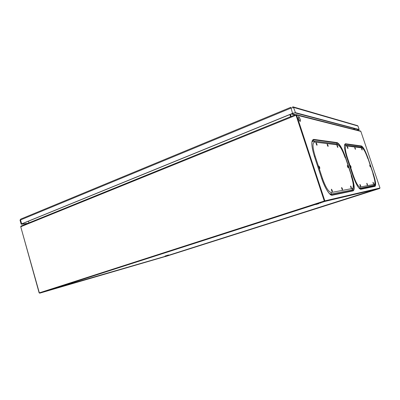 <?xml version="1.0" encoding="UTF-8"?>
<svg xmlns="http://www.w3.org/2000/svg" width="400" height="400" viewBox="0 0 400 400"><rect width="100%" height="100%" fill="white"/><g stroke="black" fill="none" stroke-linecap="round" stroke-linejoin="round"><path stroke-width="0.6" d="M50.93 289.795L48.26 290.595L50.93 289.795M166.465 256.21L168.15 255.7L166.465 256.21M318.785 203.67L316.275 204.42L318.785 203.67M372.27 190.765L373.885 190.27L372.27 190.765M324.625 201.48L379.595 188.48L379.99 188.01L360.845 131.375L360.34 131M360.85 131.395L296.635 115.1L324.84 200.855L324.525 201.535M324.455 201.55L296.055 115.24L20.735 226.765L20.925 226.105L295.69 114.62L296.2 115.28L324.415 201.05M324.36 201.07L295.955 115.045M295.95 115.085L296.635 115.1L296.29 114.64L295.695 114.63L20.925 226.105M291.11 116.48L290.41 114.35M290.685 116.655L289.985 114.52L290.685 116.655M165.55 256.435L39.775 293.16L39.34 292.855L324.26 201.03M39.805 293.145L39.405 293M39.145 292.92L20.735 226.765L39.345 292.87M28.885 222.875L28.41 221.205M28.89 222.875L28.415 221.205M290.565 116.7L289.865 114.57M379.56 188.525L165.56 256.505M353.21 190.86L332.225 195.215C329.87 195.975 324.72 187.875 321.605 178.25L314.4 156.38C311.195 145.62 310.99 139.95 313.78 139.375L337.105 142.595C339.675 143.81 342.525 148.82 345.655 157.62L351.635 175.51C354.41 184.39 354.935 189.505 353.21 190.86L351.89 190.03L330.195 194.25M312.04 141.525L312.625 141.095M359.715 188.79L360.525 189.02L359.51 188.515L373.94 185.635L374.845 186.085C375.99 185.04 375.4 180.875 373.07 173.58L367.995 158.555C365.42 151.315 363.225 147.22 361.42 146.27L345.48 144.11L344.58 144.925C344.115 147.105 344.88 151.35 346.875 157.675L346.86 157.67C344.16 148.935 343.71 144.295 345.51 143.755L361.445 145.955C363.29 146.93 365.53 151.12 368.165 158.515L373.235 173.54C375.62 180.99 376.225 185.255 375.06 186.325L360.76 189.295C358.61 188.825 355.955 184.195 352.79 175.405L346.86 157.67M298.47 116.535L298.575 118.765C299.225 120.52 299.8 121.375 300.305 121.34M300.195 119.105L300.395 121.295C299.895 121.38 299.315 120.53 298.65 118.74L298.45 116.55L299.555 117.605M361.25 147.125L345.15 145.05L344.495 145.385M359.265 188.41L374.48 185.3C375.81 183.165 374.465 178.795 372.93 173.7L372.91 173.7C374.895 179.93 375.4 183.48 374.42 184.345L359.98 187.07C358.185 186.655 355.98 182.8 353.355 175.505L347.35 157.54C345.105 150.295 344.725 146.43 346.21 145.95L362.13 147.91L361.18 147.11M354.755 147.805L355.2 149.055M366.805 183.63L367.24 184.9M361.53 148.645L361.915 149.73M372.995 182.625L373.37 183.73M369.75 165.565L370.11 166.59M347.205 146.875L347.715 148.295M359.905 184.755L360.4 186.2M350.285 165.8L350.81 167.31M355.33 148.405L354.765 147.43L354.9 148.355L355.47 149.33L355.33 148.405M350.94 166.495L350.32 165.47L350.455 166.51L351.08 167.54L350.94 166.495M360.52 185.39L359.94 184.41L360.08 185.465L360.665 186.445L360.52 185.39M347.845 147.56L347.23 146.525L347.365 147.505L347.98 148.535L347.845 147.56M370.24 166.03L369.74 165.145L370.38 166.925L370.24 166.03M373.495 183.105L372.995 182.22L373.64 184.05L373.495 183.105M362.05 149.165L361.525 148.235L361.66 149.12L362.19 150.045L362.05 149.165M367.36 184.185L366.82 183.255L366.965 184.255L367.505 185.18L367.36 184.185M313.34 140.99L314.615 142.06L337.92 144.93L336.805 143.98L313.345 140.965L311.975 141.88M329.84 193.965L330.915 194.18L352.14 189.955L352.715 189.48C353.77 185.255 353.265 180.67 351.19 175.715L351.155 175.71C353.475 183.135 353.91 187.395 352.46 188.49L331.27 192.49C328.63 192.06 325.69 187.35 322.45 178.36L315.155 156.23C312.49 147.31 312.315 142.59 314.615 142.06M327.18 144.43L327.84 146.255M341.59 187.765L342.225 189.625M336.97 145.62L337.56 147.255M350.55 186.29L351.115 187.95M347.305 165.84L347.855 167.415M316.02 143.075L316.76 145.105M331.37 189.455L332.075 191.525M318.765 166.255L319.525 168.4M327.99 145.315L327.235 144.135L327.36 145.245L328.115 146.425L327.99 145.315M319.695 167.255L318.845 166L318.96 167.275L319.81 168.53L319.695 167.255M332.23 190.37L331.445 189.19L331.57 190.49L332.35 191.67L332.23 190.37M316.925 144.065L316.085 142.805L316.205 143.985L317.04 145.25L316.925 144.065M347.99 166.57L347.345 165.52L348.125 167.63L347.99 166.57M351.245 187.025L350.6 185.975L350.74 187.11L351.385 188.16L351.245 187.025M337.7 146.415L337.015 145.305L337.83 147.46L337.7 146.415M342.36 188.59L341.655 187.475L341.785 188.69L342.495 189.8L342.36 188.59M357.585 129.345L357.855 130.14L357.495 130.275M357.855 130.14L358.75 129.65L294.93 112.875L292.75 113.395L21.995 223.825L21.625 224.055L22.065 224.075L27.765 223.33M27.45 223.455L21.75 224.205L21.16 224.18L21.655 223.87L292.565 113.345L295.47 112.655L359.13 129.51L357.575 130.295M168.47 254.99L165.02 256.06L168.47 254.99M48.565 290.48L51.095 289.745L48.565 290.48M53.315 288.795L165.34 256.315L168.62 255.325L168.69 255.02M167.73 255.845L166.375 256.24L167.73 255.845M317.605 203.955L318.87 203.65L317.605 203.955M374.08 190.21L374.465 189.81L370.415 191.085L370.13 190.84L371.295 190.445M372.81 190.63L372.23 190.77L372.81 190.63M36.705 219.7L37.04 219.565M273.045 123.81L272.05 124.215M324.84 200.855L379.98 188.01M291.235 114.01L294.91 114.94M295.515 114.695L291.85 113.76M140.975 177.395L140.2 177.71M168.63 255.275L370.385 191.06M374.475 189.76L375.325 189.49M345.655 157.62L345.445 157.665C342.38 149.055 339.59 144.155 337.08 142.97L337.105 142.595M330.385 194.41L331.94 194.88L352.96 190.575C354.655 189.255 354.14 184.25 351.425 175.56L345.445 157.665L345.185 157.74M351.165 175.635L351.635 175.51M330.72 194.255L332.225 195.215M313.78 139.375L313.75 139.81C312.955 139.71 312.395 140.235 312.075 141.385C311.445 144.335 312.225 149.335 314.42 156.39L321.625 178.25C325.105 187.925 328.315 193.455 331.265 194.845L330.25 194.31M336.6 143.955L337.08 142.97L313.75 139.81L313.21 140.955M327.41 144.825L327.51 145.65M316.345 143.625L316.69 145.015M341.69 187.92L342.125 189.47M331.555 189.745L332.07 191.38M345.51 143.755L345.025 145.045M361.01 147.09L361.445 145.955M368.165 158.515L367.83 158.6M372.905 173.63L373.235 173.54M375.06 186.325L374.845 186.085L360.525 189.02L360.76 189.295M359.64 188.74L360.17 189.005C358.165 187.985 355.71 183.45 352.805 175.405L346.875 157.675M347.7 148.23L347.44 147.355M355.06 148.765L354.91 148.13M360.365 185.99L360.065 185.07M367.23 184.84L366.89 183.8M345.145 145.07L346.21 145.95M346.86 157.635L347.35 157.54M352.875 175.62L353.355 175.505M359.68 188.455L359.98 187.07M374.145 185.57L374.42 184.345M367.745 158.4L367.755 158.38C366.16 152.95 364.05 149.215 361.425 147.175L344.965 145.05M362.13 147.91C363.665 148.7 365.53 152.19 367.735 158.375M314.415 156.365L315.155 156.23M321.72 178.535L322.45 178.36M330.915 194.18L331.27 192.49M352.14 189.955L352.46 188.49M345.07 157.495L345.09 157.46C343.18 150.925 340.515 146.455 337.09 144.055L313 140.965M337.92 144.93C340.055 145.915 342.43 150.085 345.055 157.45M21.995 223.825L22.065 224.075M21.655 223.87L20.515 219.825L20.725 219.09L20.025 220.145L290.855 108.14L293.76 107.46L357.96 126.035L359.13 129.51M295.47 112.655L293.325 106.93L357.655 125.68L357.98 126.1M359.165 129.53L357.99 126.06L357.42 125.61M292.555 106.905L292.97 106.835M292.565 113.345L290.785 107.315L20.725 219.09L290.765 107.34M353.31 129.205L354.625 128.565M51.625 289.56L52.04 289.21M47.585 290.64L48.035 290.66M165.8 256.43L165.135 256.125M168.31 255.65L168.62 255.325M315.39 204.465L315.995 204.505M320.48 203.085L320.98 202.67M370.415 191.085L370.965 191.19M273.37 123.68L271.91 124.27M296.29 114.64L360.565 131.055M360.855 131.385L379.99 188.01M324.475 201.545L39.78 293.15M295.745 114.725L296.15 115.24M141.31 177.26L140.15 177.73M300.42 119.92L299.3 117.175M20.025 220.145L21.16 224.18M353.865 129.26L354.765 128.6"/></g></svg>
